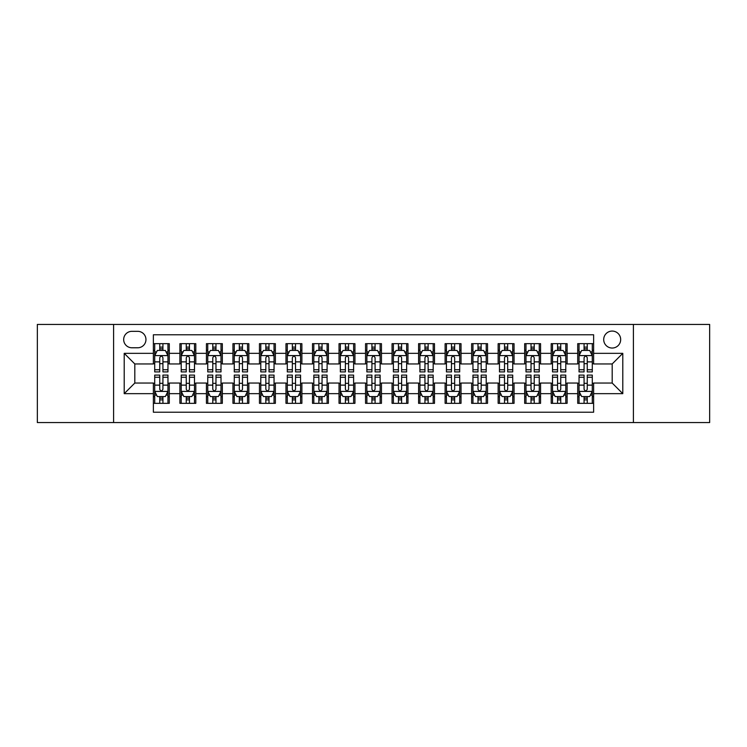 <?xml version="1.0" encoding="UTF-8"?>
<svg xmlns="http://www.w3.org/2000/svg" width="747" height="747" viewBox="0 0 747 747"><rect width="100%" height="100%" fill="white"/><g stroke="black" fill="none" stroke-linecap="round" stroke-linejoin="round"><path stroke-width="1.12" d="M612.185 331.07A8.488 8.488 0 0 0 603.697 339.549A8.488 8.488 0 0 0 612.185 348.037A8.488 8.488 0 0 0 620.673 339.549A8.488 8.488 0 0 0 612.185 331.07M633.4 422.559L709.65 422.559L709.65 324.441L633.4 324.441L633.4 422.559L113.6 422.559L113.6 324.441L37.35 324.441L37.35 422.559L113.6 422.559M593.622 343.667L577.711 343.667L577.711 353.34L567.104 353.34L567.104 363.957L577.711 363.957L577.711 353.34M567.104 353.34L567.104 343.667L551.193 343.667L551.193 353.34L540.576 353.34L540.576 363.957L551.193 363.957L551.193 353.34M540.576 353.34L540.576 343.667L524.665 343.667L524.665 353.34L514.057 353.34L514.057 363.957L524.665 363.957L524.665 353.34M514.057 353.34L514.057 343.667L498.146 343.667L498.146 353.34L487.539 353.34L487.539 363.957L498.146 363.957L498.146 353.34M487.539 353.34L487.539 343.667L471.628 343.667L471.628 353.34L461.02 353.34L461.02 363.957L471.628 363.957L471.628 353.34M461.02 353.34L461.02 343.667L445.109 343.667L445.109 353.34L434.502 353.34L434.502 363.957L445.109 363.957L445.109 353.34M434.502 353.34L434.502 343.667L418.581 343.667L418.581 353.34L407.974 353.34L407.974 363.957L418.581 363.957L418.581 353.34M407.974 353.34L407.974 343.667L392.063 343.667L392.063 353.34L381.456 353.34L381.456 363.957L392.063 363.957L392.063 353.34M381.456 353.34L381.456 343.667L365.544 343.667L365.544 353.34L354.937 353.34L354.937 363.957L365.544 363.957L365.544 353.34M354.937 353.34L354.937 343.667L339.026 343.667L339.026 353.34L328.419 353.34L328.419 363.957L339.026 363.957L339.026 353.34M328.419 353.34L328.419 343.667L312.498 343.667L312.498 353.34L301.891 353.34L301.891 363.957L312.498 363.957L312.498 353.34M301.891 353.34L301.891 343.667L285.98 343.667L285.98 353.34L275.372 353.34L275.372 363.957L285.98 363.957L285.98 353.34M275.372 353.34L275.372 343.667L259.461 343.667L259.461 353.34L248.854 353.34L248.854 363.957L259.461 363.957L259.461 353.34M248.854 353.34L248.854 343.667L232.943 343.667L232.943 353.34L222.335 353.34L222.335 363.957L232.943 363.957L232.943 353.34M222.335 353.34L222.335 343.667L206.424 343.667L206.424 353.34L195.807 353.34L195.807 363.957L206.424 363.957L206.424 353.34M195.807 353.34L195.807 343.667L179.896 343.667L179.896 363.957L169.289 363.957L169.289 343.667L153.378 343.667M153.378 403.333L169.289 403.333L169.289 383.043L179.896 383.043L179.896 403.333L195.807 403.333L195.807 383.043L206.424 383.043L206.424 393.66L195.807 393.66M206.424 393.66L206.424 403.333L222.335 403.333L222.335 383.043L232.943 383.043L232.943 393.66L222.335 393.66M232.943 393.66L232.943 403.333L248.854 403.333L248.854 383.043L259.461 383.043L259.461 393.66L248.854 393.66M259.461 393.66L259.461 403.333L275.372 403.333L275.372 383.043L285.98 383.043L285.98 393.66L275.372 393.66M285.98 393.66L285.98 403.333L301.891 403.333L301.891 383.043L312.498 383.043L312.498 393.66L301.891 393.66M312.498 393.66L312.498 403.333L328.419 403.333L328.419 383.043L339.026 383.043L339.026 393.66L328.419 393.66M339.026 393.66L339.026 403.333L354.937 403.333L354.937 383.043L365.544 383.043L365.544 393.66L354.937 393.66M365.544 393.66L365.544 403.333L381.456 403.333L381.456 383.043L392.063 383.043L392.063 393.66L381.456 393.66M392.063 393.66L392.063 403.333L407.974 403.333L407.974 383.043L418.581 383.043L418.581 393.66L407.974 393.66M418.581 393.66L418.581 403.333L434.502 403.333L434.502 383.043L445.109 383.043L445.109 393.66L434.502 393.66M445.109 393.66L445.109 403.333L461.02 403.333L461.02 383.043L471.628 383.043L471.628 393.66L461.02 393.66M471.628 393.66L471.628 403.333L487.539 403.333L487.539 383.043L498.146 383.043L498.146 393.66L487.539 393.66M498.146 393.66L498.146 403.333L514.057 403.333L514.057 383.043L524.665 383.043L524.665 393.66L514.057 393.66M524.665 393.66L524.665 403.333L540.576 403.333L540.576 383.043L551.193 383.043L551.193 393.66L540.576 393.66M551.193 393.66L551.193 403.333L567.104 403.333L567.104 383.043L577.711 383.043L577.711 393.66L567.104 393.66M131.892 347.775L137.728 347.775A8.217 8.217 0 0 0 145.954 339.549A8.217 8.217 0 0 0 137.728 331.332L131.892 331.332A8.217 8.217 0 0 0 123.675 339.549A8.217 8.217 0 0 0 131.892 347.775M633.4 324.441L113.6 324.441M593.622 353.34L593.622 334.777L153.378 334.777L153.378 363.957L134.815 363.957L134.815 383.043L153.378 383.043L153.378 412.223L593.622 412.223L593.622 383.043L612.185 383.043L612.185 363.957L593.622 363.957L593.622 353.34L622.793 353.34L622.793 393.66L593.622 393.66M153.378 393.66L124.207 393.66L124.207 353.34L153.378 353.34M577.711 393.66L577.711 403.333L593.622 403.333M153.378 350.296L154.704 350.296M159.746 350.296L162.93 350.296M167.963 350.296L169.289 350.296M153.378 363.686L154.704 363.686M159.746 363.686L162.93 363.686M167.963 363.686L169.289 363.686M153.378 383.314L154.704 383.314M159.746 383.314L162.93 383.314M167.963 383.314L169.289 383.314M153.378 396.704L154.704 396.704M159.746 396.704L162.93 396.704M167.963 396.704L169.289 396.704M179.896 363.686L181.222 363.686M186.264 363.686L189.449 363.686M194.481 363.686L195.807 363.686M179.896 350.296L181.222 350.296M186.264 350.296L189.449 350.296M194.481 350.296L195.807 350.296M179.896 383.314L181.222 383.314M186.264 383.314L189.449 383.314M194.481 383.314L195.807 383.314M179.896 396.704L181.222 396.704M186.264 396.704L189.449 396.704M194.481 396.704L195.807 396.704M206.424 383.314L207.75 383.314M212.783 383.314L215.967 383.314M221.009 383.314L222.335 383.314M206.424 396.704L207.75 396.704M212.783 396.704L215.967 396.704M221.009 396.704L222.335 396.704M206.424 350.296L207.75 350.296M212.783 350.296L215.967 350.296M221.009 350.296L222.335 350.296M206.424 363.686L207.75 363.686M212.783 363.686L215.967 363.686M221.009 363.686L222.335 363.686M232.943 383.314L234.269 383.314M239.301 383.314L242.486 383.314M247.528 383.314L248.854 383.314M232.943 396.704L234.269 396.704M239.301 396.704L242.486 396.704M247.528 396.704L248.854 396.704M232.943 350.296L234.269 350.296M239.301 350.296L242.486 350.296M247.528 350.296L248.854 350.296M232.943 363.686L234.269 363.686M239.301 363.686L242.486 363.686M247.528 363.686L248.854 363.686M259.461 383.314L260.787 383.314M265.829 383.314L269.004 383.314M274.046 383.314L275.372 383.314M259.461 396.704L260.787 396.704M265.829 396.704L269.004 396.704M274.046 396.704L275.372 396.704M259.461 350.296L260.787 350.296M265.829 350.296L269.004 350.296M274.046 350.296L275.372 350.296M259.461 363.686L260.787 363.686M265.829 363.686L269.004 363.686M274.046 363.686L275.372 363.686M285.98 383.314L287.306 383.314M292.348 383.314L295.532 383.314M300.565 383.314L301.891 383.314M285.98 396.704L287.306 396.704M292.348 396.704L295.532 396.704M300.565 396.704L301.891 396.704M285.98 350.296L287.306 350.296M292.348 350.296L295.532 350.296M300.565 350.296L301.891 350.296M285.98 363.686L287.306 363.686M292.348 363.686L295.532 363.686M300.565 363.686L301.891 363.686M312.498 383.314L313.824 383.314M318.866 383.314L322.05 383.314M327.093 383.314L328.419 383.314M312.498 396.704L313.824 396.704M318.866 396.704L322.05 396.704M327.093 396.704L328.419 396.704M312.498 350.296L313.824 350.296M318.866 350.296L322.05 350.296M327.093 350.296L328.419 350.296M312.498 363.686L313.824 363.686M318.866 363.686L322.05 363.686M327.093 363.686L328.419 363.686M339.026 383.314L340.352 383.314M345.385 383.314L348.569 383.314M353.611 383.314L354.937 383.314M339.026 396.704L340.352 396.704M345.385 396.704L348.569 396.704M353.611 396.704L354.937 396.704M339.026 350.296L340.352 350.296M345.385 350.296L348.569 350.296M353.611 350.296L354.937 350.296M339.026 363.686L340.352 363.686M345.385 363.686L348.569 363.686M353.611 363.686L354.937 363.686M365.544 383.314L366.87 383.314M371.913 383.314L375.087 383.314M380.13 383.314L381.456 383.314M365.544 396.704L366.87 396.704M371.913 396.704L375.087 396.704M380.13 396.704L381.456 396.704M365.544 350.296L366.87 350.296M371.913 350.296L375.087 350.296M380.13 350.296L381.456 350.296M365.544 363.686L366.87 363.686M371.913 363.686L375.087 363.686M380.13 363.686L381.456 363.686M392.063 383.314L393.389 383.314M398.431 383.314L401.615 383.314M406.648 383.314L407.974 383.314M392.063 396.704L393.389 396.704M398.431 396.704L401.615 396.704M406.648 396.704L407.974 396.704M392.063 350.296L393.389 350.296M398.431 350.296L401.615 350.296M406.648 350.296L407.974 350.296M392.063 363.686L393.389 363.686M398.431 363.686L401.615 363.686M406.648 363.686L407.974 363.686M418.581 383.314L419.907 383.314M424.95 383.314L428.134 383.314M433.176 383.314L434.502 383.314M418.581 396.704L419.907 396.704M424.95 396.704L428.134 396.704M433.176 396.704L434.502 396.704M418.581 350.296L419.907 350.296M424.95 350.296L428.134 350.296M433.176 350.296L434.502 350.296M418.581 363.686L419.907 363.686M424.95 363.686L428.134 363.686M433.176 363.686L434.502 363.686M445.109 383.314L446.435 383.314M451.468 383.314L454.652 383.314M459.694 383.314L461.02 383.314M445.109 396.704L446.435 396.704M451.468 396.704L454.652 396.704M459.694 396.704L461.02 396.704M445.109 350.296L446.435 350.296M451.468 350.296L454.652 350.296M459.694 350.296L461.02 350.296M445.109 363.686L446.435 363.686M451.468 363.686L454.652 363.686M459.694 363.686L461.02 363.686M471.628 383.314L472.954 383.314M477.996 383.314L481.171 383.314M486.213 383.314L487.539 383.314M471.628 396.704L472.954 396.704M477.996 396.704L481.171 396.704M486.213 396.704L487.539 396.704M471.628 350.296L472.954 350.296M477.996 350.296L481.171 350.296M486.213 350.296L487.539 350.296M471.628 363.686L472.954 363.686M477.996 363.686L481.171 363.686M486.213 363.686L487.539 363.686M498.146 383.314L499.472 383.314M504.514 383.314L507.699 383.314M512.731 383.314L514.057 383.314M498.146 396.704L499.472 396.704M504.514 396.704L507.699 396.704M512.731 396.704L514.057 396.704M498.146 350.296L499.472 350.296M504.514 350.296L507.699 350.296M512.731 350.296L514.057 350.296M498.146 363.686L499.472 363.686M504.514 363.686L507.699 363.686M512.731 363.686L514.057 363.686M524.665 383.314L525.991 383.314M531.033 383.314L534.217 383.314M539.25 383.314L540.576 383.314M524.665 396.704L525.991 396.704M531.033 396.704L534.217 396.704M539.25 396.704L540.576 396.704M524.665 350.296L525.991 350.296M531.033 350.296L534.217 350.296M539.25 350.296L540.576 350.296M524.665 363.686L525.991 363.686M531.033 363.686L534.217 363.686M539.25 363.686L540.576 363.686M551.193 383.314L552.519 383.314M557.551 383.314L560.736 383.314M565.778 383.314L567.104 383.314M551.193 396.704L552.519 396.704M557.551 396.704L560.736 396.704M565.778 396.704L567.104 396.704M551.193 350.296L552.519 350.296M557.551 350.296L560.736 350.296M565.778 350.296L567.104 350.296M551.193 363.686L552.519 363.686M557.551 363.686L560.736 363.686M565.778 363.686L567.104 363.686M577.711 383.314L579.037 383.314M584.07 383.314L587.254 383.314M592.296 383.314L593.622 383.314M577.711 396.704L579.037 396.704M584.07 396.704L587.254 396.704M592.296 396.704L593.622 396.704M577.711 350.296L579.037 350.296M584.07 350.296L587.254 350.296M592.296 350.296L593.622 350.296M577.711 363.686L579.037 363.686M584.07 363.686L587.254 363.686M592.296 363.686L593.622 363.686M134.815 363.957L124.207 353.34M134.815 383.043L124.207 393.66M622.793 353.34L612.185 363.957M622.793 393.66L612.185 383.043M162.93 347.112L159.746 347.112M167.963 369.746L162.93 369.746L162.93 371.913L167.963 371.913L167.963 355.731L165.311 350.427L157.356 350.427L154.704 355.731L154.704 371.913L159.746 371.913L159.746 369.746L154.704 369.746M154.704 355.731L154.704 343.667M167.963 355.731L167.963 343.667M159.746 350.427L159.746 343.667M162.93 343.667L162.93 350.427M162.93 369.746L162.93 357.72C161.866 355.675 160.801 355.675 159.746 357.72L159.746 369.746M159.746 399.888L162.93 399.888M154.704 377.254L159.746 377.254L159.746 375.087L154.704 375.087L154.704 391.269L157.356 396.573L165.311 396.573L167.963 391.269L167.963 375.087L162.93 375.087L162.93 377.254L167.963 377.254M167.963 391.269L167.963 403.333M154.704 391.269L154.704 403.333M162.93 396.573L162.93 403.333M159.746 403.333L159.746 396.573M159.746 377.254L159.746 389.28C160.801 391.325 161.866 391.325 162.93 389.28L162.93 377.254M189.449 347.112L186.264 347.112M194.481 369.746L189.449 369.746L189.449 371.913L194.481 371.913L194.481 355.731L191.83 350.427L183.874 350.427L181.222 355.731L181.222 371.913L186.264 371.913L186.264 369.746L181.222 369.746M181.222 355.731L181.222 343.667M194.481 355.731L194.481 343.667M186.264 350.427L186.264 343.667M189.449 343.667L189.449 350.427M189.449 369.746L189.449 357.72C188.384 355.675 187.329 355.675 186.264 357.72L186.264 369.746M215.967 347.112L212.783 347.112M221.009 369.746L215.967 369.746L215.967 371.913L221.009 371.913L221.009 355.731L218.357 350.427L210.402 350.427L207.75 355.731L207.75 371.913L212.783 371.913L212.783 369.746L207.75 369.746M207.75 355.731L207.75 343.667M221.009 355.731L221.009 343.667M212.783 350.427L212.783 343.667M215.967 343.667L215.967 350.427M215.967 369.746L215.967 357.72C214.912 355.675 213.847 355.675 212.783 357.72L212.783 369.746M242.486 347.112L239.301 347.112M247.528 369.746L242.486 369.746L242.486 371.913L247.528 371.913L247.528 355.731L244.876 350.427L236.92 350.427L234.269 355.731L234.269 371.913L239.301 371.913L239.301 369.746L234.269 369.746M234.269 355.731L234.269 343.667M247.528 355.731L247.528 343.667M239.301 350.427L239.301 343.667M242.486 343.667L242.486 350.427M242.486 369.746L242.486 357.72C241.43 355.675 240.366 355.675 239.301 357.72L239.301 369.746M269.004 347.112L265.829 347.112M274.046 369.746L269.004 369.746L269.004 371.913L274.046 371.913L274.046 355.731L271.394 350.427L263.439 350.427L260.787 355.731L260.787 371.913L265.829 371.913L265.829 369.746L260.787 369.746M260.787 355.731L260.787 343.667M274.046 355.731L274.046 343.667M265.829 350.427L265.829 343.667M269.004 343.667L269.004 350.427M269.004 369.746L269.004 357.72C267.949 355.675 266.884 355.675 265.829 357.72L265.829 369.746M186.264 399.888L189.449 399.888M181.222 377.254L186.264 377.254L186.264 375.087L181.222 375.087L181.222 391.269L183.874 396.573L191.83 396.573L194.481 391.269L194.481 375.087L189.449 375.087L189.449 377.254L194.481 377.254M194.481 391.269L194.481 403.333M181.222 391.269L181.222 403.333M189.449 396.573L189.449 403.333M186.264 403.333L186.264 396.573M186.264 377.254L186.264 389.28C187.32 391.325 188.384 391.325 189.449 389.28L189.449 377.254M212.783 399.888L215.967 399.888M207.75 377.254L212.783 377.254L212.783 375.087L207.75 375.087L207.75 391.269L210.402 396.573L218.357 396.573L221.009 391.269L221.009 375.087L215.967 375.087L215.967 377.254L221.009 377.254M221.009 391.269L221.009 403.333M207.75 391.269L207.75 403.333M215.967 396.573L215.967 403.333M212.783 403.333L212.783 396.573M212.783 377.254L212.783 389.28C213.847 391.325 214.903 391.325 215.967 389.28L215.967 377.254M239.301 399.888L242.486 399.888M234.269 377.254L239.301 377.254L239.301 375.087L234.269 375.087L234.269 391.269L236.92 396.573L244.876 396.573L247.528 391.269L247.528 375.087L242.486 375.087L242.486 377.254L247.528 377.254M247.528 391.269L247.528 403.333M234.269 391.269L234.269 403.333M242.486 396.573L242.486 403.333M239.301 403.333L239.301 396.573M239.301 377.254L239.301 389.28C240.366 391.325 241.421 391.325 242.486 389.28L242.486 377.254M265.829 399.888L269.004 399.888M260.787 377.254L265.829 377.254L265.829 375.087L260.787 375.087L260.787 391.269L263.439 396.573L271.394 396.573L274.046 391.269L274.046 375.087L269.004 375.087L269.004 377.254L274.046 377.254M274.046 391.269L274.046 403.333M260.787 391.269L260.787 403.333M269.004 396.573L269.004 403.333M265.829 403.333L265.829 396.573M265.829 377.254L265.829 389.28C266.884 391.325 267.949 391.325 269.004 389.28L269.004 377.254M295.532 347.112L292.348 347.112M300.565 369.746L295.532 369.746L295.532 371.913L300.565 371.913L300.565 355.731L297.913 350.427L289.957 350.427L287.306 355.731L287.306 371.913L292.348 371.913L292.348 369.746L287.306 369.746M287.306 355.731L287.306 343.667M300.565 355.731L300.565 343.667M292.348 350.427L292.348 343.667M295.532 343.667L295.532 350.427M295.532 369.746L295.532 357.72C294.467 355.675 293.412 355.675 292.348 357.72L292.348 369.746M292.348 399.888L295.532 399.888M287.306 377.254L292.348 377.254L292.348 375.087L287.306 375.087L287.306 391.269L289.957 396.573L297.913 396.573L300.565 391.269L300.565 375.087L295.532 375.087L295.532 377.254L300.565 377.254M300.565 391.269L300.565 403.333M287.306 391.269L287.306 403.333M295.532 396.573L295.532 403.333M292.348 403.333L292.348 396.573M292.348 377.254L292.348 389.28C293.403 391.325 294.467 391.325 295.532 389.28L295.532 377.254M322.05 347.112L318.866 347.112M327.093 369.746L322.05 369.746L322.05 371.913L327.093 371.913L327.093 355.731L324.441 350.427L316.476 350.427L313.824 355.731L313.824 371.913L318.866 371.913L318.866 369.746L313.824 369.746M313.824 355.731L313.824 343.667M327.093 355.731L327.093 343.667M318.866 350.427L318.866 343.667M322.05 343.667L322.05 350.427M322.05 369.746L322.05 357.72C320.986 355.675 319.931 355.675 318.866 357.72L318.866 369.746M318.866 399.888L322.05 399.888M313.824 377.254L318.866 377.254L318.866 375.087L313.824 375.087L313.824 391.269L316.476 396.573L324.441 396.573L327.093 391.269L327.093 375.087L322.05 375.087L322.05 377.254L327.093 377.254M327.093 391.269L327.093 403.333M313.824 391.269L313.824 403.333M322.05 396.573L322.05 403.333M318.866 403.333L318.866 396.573M318.866 377.254L318.866 389.28C319.931 391.325 320.986 391.325 322.05 389.28L322.05 377.254M348.569 347.112L345.385 347.112M353.611 369.746L348.569 369.746L348.569 371.913L353.611 371.913L353.611 355.731L350.959 350.427L343.004 350.427L340.352 355.731L340.352 371.913L345.385 371.913L345.385 369.746L340.352 369.746M340.352 355.731L340.352 343.667M353.611 355.731L353.611 343.667M345.385 350.427L345.385 343.667M348.569 343.667L348.569 350.427M348.569 369.746L348.569 357.72C347.514 355.675 346.449 355.675 345.385 357.72L345.385 369.746M345.385 399.888L348.569 399.888M340.352 377.254L345.385 377.254L345.385 375.087L340.352 375.087L340.352 391.269L343.004 396.573L350.959 396.573L353.611 391.269L353.611 375.087L348.569 375.087L348.569 377.254L353.611 377.254M353.611 391.269L353.611 403.333M340.352 391.269L340.352 403.333M348.569 396.573L348.569 403.333M345.385 403.333L345.385 396.573M345.385 377.254L345.385 389.28C346.449 391.325 347.504 391.325 348.569 389.28L348.569 377.254M375.087 347.112L371.913 347.112M380.13 369.746L375.087 369.746L375.087 371.913L380.13 371.913L380.13 355.731L377.478 350.427L369.522 350.427L366.87 355.731L366.87 371.913L371.913 371.913L371.913 369.746L366.87 369.746M366.87 355.731L366.87 343.667M380.13 355.731L380.13 343.667M371.913 350.427L371.913 343.667M375.087 343.667L375.087 350.427M375.087 369.746L375.087 357.72C374.032 355.675 372.968 355.675 371.913 357.72L371.913 369.746M371.913 399.888L375.087 399.888M366.87 377.254L371.913 377.254L371.913 375.087L366.87 375.087L366.87 391.269L369.522 396.573L377.478 396.573L380.13 391.269L380.13 375.087L375.087 375.087L375.087 377.254L380.13 377.254M380.13 391.269L380.13 403.333M366.87 391.269L366.87 403.333M375.087 396.573L375.087 403.333M371.913 403.333L371.913 396.573M371.913 377.254L371.913 389.28C372.968 391.325 374.032 391.325 375.087 389.28L375.087 377.254M401.615 347.112L398.431 347.112M406.648 369.746L401.615 369.746L401.615 371.913L406.648 371.913L406.648 355.731L403.996 350.427L396.041 350.427L393.389 355.731L393.389 371.913L398.431 371.913L398.431 369.746L393.389 369.746M393.389 355.731L393.389 343.667M406.648 355.731L406.648 343.667M398.431 350.427L398.431 343.667M401.615 343.667L401.615 350.427M401.615 369.746L401.615 357.72C400.551 355.675 399.496 355.675 398.431 357.72L398.431 369.746M398.431 399.888L401.615 399.888M393.389 377.254L398.431 377.254L398.431 375.087L393.389 375.087L393.389 391.269L396.041 396.573L403.996 396.573L406.648 391.269L406.648 375.087L401.615 375.087L401.615 377.254L406.648 377.254M406.648 391.269L406.648 403.333M393.389 391.269L393.389 403.333M401.615 396.573L401.615 403.333M398.431 403.333L398.431 396.573M398.431 377.254L398.431 389.28C399.486 391.325 400.551 391.325 401.615 389.28L401.615 377.254M428.134 347.112L424.95 347.112M433.176 369.746L428.134 369.746L428.134 371.913L433.176 371.913L433.176 355.731L430.524 350.427L422.559 350.427L419.907 355.731L419.907 371.913L424.95 371.913L424.95 369.746L419.907 369.746M419.907 355.731L419.907 343.667M433.176 355.731L433.176 343.667M424.95 350.427L424.95 343.667M428.134 343.667L428.134 350.427M428.134 369.746L428.134 357.72C427.069 355.675 426.014 355.675 424.95 357.72L424.95 369.746M424.95 399.888L428.134 399.888M419.907 377.254L424.95 377.254L424.95 375.087L419.907 375.087L419.907 391.269L422.559 396.573L430.524 396.573L433.176 391.269L433.176 375.087L428.134 375.087L428.134 377.254L433.176 377.254M433.176 391.269L433.176 403.333M419.907 391.269L419.907 403.333M428.134 396.573L428.134 403.333M424.95 403.333L424.95 396.573M424.95 377.254L424.95 389.28C426.014 391.325 427.069 391.325 428.134 389.28L428.134 377.254M454.652 347.112L451.468 347.112M459.694 369.746L454.652 369.746L454.652 371.913L459.694 371.913L459.694 355.731L457.043 350.427L449.087 350.427L446.435 355.731L446.435 371.913L451.468 371.913L451.468 369.746L446.435 369.746M446.435 355.731L446.435 343.667M459.694 355.731L459.694 343.667M451.468 350.427L451.468 343.667M454.652 343.667L454.652 350.427M454.652 369.746L454.652 357.72C453.597 355.675 452.533 355.675 451.468 357.72L451.468 369.746M451.468 399.888L454.652 399.888M446.435 377.254L451.468 377.254L451.468 375.087L446.435 375.087L446.435 391.269L449.087 396.573L457.043 396.573L459.694 391.269L459.694 375.087L454.652 375.087L454.652 377.254L459.694 377.254M459.694 391.269L459.694 403.333M446.435 391.269L446.435 403.333M454.652 396.573L454.652 403.333M451.468 403.333L451.468 396.573M451.468 377.254L451.468 389.28C452.533 391.325 453.588 391.325 454.652 389.28L454.652 377.254M481.171 347.112L477.996 347.112M486.213 369.746L481.171 369.746L481.171 371.913L486.213 371.913L486.213 355.731L483.561 350.427L475.606 350.427L472.954 355.731L472.954 371.913L477.996 371.913L477.996 369.746L472.954 369.746M472.954 355.731L472.954 343.667M486.213 355.731L486.213 343.667M477.996 350.427L477.996 343.667M481.171 343.667L481.171 350.427M481.171 369.746L481.171 357.72C480.116 355.675 479.051 355.675 477.996 357.72L477.996 369.746M477.996 399.888L481.171 399.888M472.954 377.254L477.996 377.254L477.996 375.087L472.954 375.087L472.954 391.269L475.606 396.573L483.561 396.573L486.213 391.269L486.213 375.087L481.171 375.087L481.171 377.254L486.213 377.254M486.213 391.269L486.213 403.333M472.954 391.269L472.954 403.333M481.171 396.573L481.171 403.333M477.996 403.333L477.996 396.573M477.996 377.254L477.996 389.28C479.051 391.325 480.116 391.325 481.171 389.28L481.171 377.254M504.514 399.888L507.699 399.888M499.472 377.254L504.514 377.254L504.514 375.087L499.472 375.087L499.472 391.269L502.124 396.573L510.08 396.573L512.731 391.269L512.731 375.087L507.699 375.087L507.699 377.254L512.731 377.254M512.731 391.269L512.731 403.333M499.472 391.269L499.472 403.333M507.699 396.573L507.699 403.333M504.514 403.333L504.514 396.573M504.514 377.254L504.514 389.28C505.57 391.325 506.634 391.325 507.699 389.28L507.699 377.254M531.033 399.888L534.217 399.888M525.991 377.254L531.033 377.254L531.033 375.087L525.991 375.087L525.991 391.269L528.643 396.573L536.598 396.573L539.25 391.269L539.25 375.087L534.217 375.087L534.217 377.254L539.25 377.254M539.25 391.269L539.25 403.333M525.991 391.269L525.991 403.333M534.217 396.573L534.217 403.333M531.033 403.333L531.033 396.573M531.033 377.254L531.033 389.28C532.088 391.325 533.153 391.325 534.217 389.28L534.217 377.254M507.699 347.112L504.514 347.112M512.731 369.746L507.699 369.746L507.699 371.913L512.731 371.913L512.731 355.731L510.08 350.427L502.124 350.427L499.472 355.731L499.472 371.913L504.514 371.913L504.514 369.746L499.472 369.746M499.472 355.731L499.472 343.667M512.731 355.731L512.731 343.667M504.514 350.427L504.514 343.667M507.699 343.667L507.699 350.427M507.699 369.746L507.699 357.72C506.634 355.675 505.579 355.675 504.514 357.72L504.514 369.746M534.217 347.112L531.033 347.112M539.25 369.746L534.217 369.746L534.217 371.913L539.25 371.913L539.25 355.731L536.598 350.427L528.643 350.427L525.991 355.731L525.991 371.913L531.033 371.913L531.033 369.746L525.991 369.746M525.991 355.731L525.991 343.667M539.25 355.731L539.25 343.667M531.033 350.427L531.033 343.667M534.217 343.667L534.217 350.427M534.217 369.746L534.217 357.72C533.153 355.675 532.097 355.675 531.033 357.72L531.033 369.746M560.736 347.112L557.551 347.112M565.778 369.746L560.736 369.746L560.736 371.913L565.778 371.913L565.778 355.731L563.126 350.427L555.17 350.427L552.519 355.731L552.519 371.913L557.551 371.913L557.551 369.746L552.519 369.746M552.519 355.731L552.519 343.667M565.778 355.731L565.778 343.667M557.551 350.427L557.551 343.667M560.736 343.667L560.736 350.427M560.736 369.746L560.736 357.72C559.68 355.675 558.616 355.675 557.551 357.72L557.551 369.746M557.551 399.888L560.736 399.888M552.519 377.254L557.551 377.254L557.551 375.087L552.519 375.087L552.519 391.269L555.17 396.573L563.126 396.573L565.778 391.269L565.778 375.087L560.736 375.087L560.736 377.254L565.778 377.254M565.778 391.269L565.778 403.333M552.519 391.269L552.519 403.333M560.736 396.573L560.736 403.333M557.551 403.333L557.551 396.573M557.551 377.254L557.551 389.28C558.616 391.325 559.671 391.325 560.736 389.28L560.736 377.254M587.254 347.112L584.07 347.112M592.296 369.746L587.254 369.746L587.254 371.913L592.296 371.913L592.296 355.731L589.644 350.427L581.689 350.427L579.037 355.731L579.037 371.913L584.07 371.913L584.07 369.746L579.037 369.746M579.037 355.731L579.037 343.667M592.296 355.731L592.296 343.667M584.07 350.427L584.07 343.667M587.254 343.667L587.254 350.427M587.254 369.746L587.254 357.72C586.199 355.675 585.134 355.675 584.07 357.72L584.07 369.746M584.07 399.888L587.254 399.888M579.037 377.254L584.07 377.254L584.07 375.087L579.037 375.087L579.037 391.269L581.689 396.573L589.644 396.573L592.296 391.269L592.296 375.087L587.254 375.087L587.254 377.254L592.296 377.254M592.296 391.269L592.296 403.333M579.037 391.269L579.037 403.333M587.254 396.573L587.254 403.333M584.07 403.333L584.07 396.573M584.07 377.254L584.07 389.28C585.134 391.325 586.199 391.325 587.254 389.28L587.254 377.254M179.896 393.66L169.289 393.66M179.896 353.34L169.289 353.34M167.898 355.6L154.769 355.6M154.704 351.884L156.627 351.884M166.039 351.884L167.963 351.884M159.746 361.875L154.704 361.875M167.963 361.875L162.93 361.875M162.93 348.802L159.746 348.802M154.769 391.4L167.898 391.4M167.963 395.116L166.039 395.116M156.627 395.116L154.704 395.116M162.93 385.125L167.963 385.125M154.704 385.125L159.746 385.125M159.746 398.198L162.93 398.198M194.416 355.6L181.288 355.6M181.222 351.884L183.146 351.884M192.567 351.884L194.481 351.884M186.264 361.875L181.222 361.875M194.481 361.875L189.449 361.875M189.449 348.802L186.264 348.802M220.944 355.6L207.815 355.6M207.75 351.884L209.664 351.884M219.086 351.884L221.009 351.884M212.783 361.875L207.75 361.875M221.009 361.875L215.967 361.875M215.967 348.802L212.783 348.802M247.462 355.6L234.334 355.6M234.269 351.884L236.192 351.884M245.604 351.884L247.528 351.884M239.301 361.875L234.269 361.875M247.528 361.875L242.486 361.875M242.486 348.802L239.301 348.802M273.981 355.6L260.852 355.6M260.787 351.884L262.711 351.884M272.123 351.884L274.046 351.884M265.829 361.875L260.787 361.875M274.046 361.875L269.004 361.875M269.004 348.802L265.829 348.802M181.288 391.4L194.416 391.4M194.481 395.116L192.567 395.116M183.146 395.116L181.222 395.116M189.449 385.125L194.481 385.125M181.222 385.125L186.264 385.125M186.264 398.198L189.449 398.198M207.815 391.4L220.944 391.4M221.009 395.116L219.086 395.116M209.664 395.116L207.75 395.116M215.967 385.125L221.009 385.125M207.75 385.125L212.783 385.125M212.783 398.198L215.967 398.198M234.334 391.4L247.462 391.4M247.528 395.116L245.604 395.116M236.192 395.116L234.269 395.116M242.486 385.125L247.528 385.125M234.269 385.125L239.301 385.125M239.301 398.198L242.486 398.198M260.852 391.4L273.981 391.4M274.046 395.116L272.123 395.116M262.711 395.116L260.787 395.116M269.004 385.125L274.046 385.125M260.787 385.125L265.829 385.125M265.829 398.198L269.004 398.198M300.499 355.6L287.371 355.6M287.306 351.884L289.229 351.884M298.641 351.884L300.565 351.884M292.348 361.875L287.306 361.875M300.565 361.875L295.532 361.875M295.532 348.802L292.348 348.802M287.371 391.4L300.499 391.4M300.565 395.116L298.641 395.116M289.229 395.116L287.306 395.116M295.532 385.125L300.565 385.125M287.306 385.125L292.348 385.125M292.348 398.198L295.532 398.198M327.018 355.6L313.899 355.6M313.824 351.884L315.748 351.884M325.169 351.884L327.093 351.884M318.866 361.875L313.824 361.875M327.093 361.875L322.05 361.875M322.05 348.802L318.866 348.802M313.899 391.4L327.018 391.4M327.093 395.116L325.169 395.116M315.748 395.116L313.824 395.116M322.05 385.125L327.093 385.125M313.824 385.125L318.866 385.125M318.866 398.198L322.05 398.198M353.546 355.6L340.417 355.6M340.352 351.884L342.275 351.884M351.688 351.884L353.611 351.884M345.385 361.875L340.352 361.875M353.611 361.875L348.569 361.875M348.569 348.802L345.385 348.802M340.417 391.4L353.546 391.4M353.611 395.116L351.688 395.116M342.275 395.116L340.352 395.116M348.569 385.125L353.611 385.125M340.352 385.125L345.385 385.125M345.385 398.198L348.569 398.198M380.064 355.6L366.936 355.6M366.87 351.884L368.794 351.884M378.206 351.884L380.13 351.884M371.913 361.875L366.87 361.875M380.13 361.875L375.087 361.875M375.087 348.802L371.913 348.802M366.936 391.4L380.064 391.4M380.13 395.116L378.206 395.116M368.794 395.116L366.87 395.116M375.087 385.125L380.13 385.125M366.87 385.125L371.913 385.125M371.913 398.198L375.087 398.198M406.583 355.6L393.454 355.6M393.389 351.884L395.312 351.884M404.725 351.884L406.648 351.884M398.431 361.875L393.389 361.875M406.648 361.875L401.615 361.875M401.615 348.802L398.431 348.802M393.454 391.4L406.583 391.4M406.648 395.116L404.725 395.116M395.312 395.116L393.389 395.116M401.615 385.125L406.648 385.125M393.389 385.125L398.431 385.125M398.431 398.198L401.615 398.198M433.101 355.6L419.982 355.6M419.907 351.884L421.831 351.884M431.252 351.884L433.176 351.884M424.95 361.875L419.907 361.875M433.176 361.875L428.134 361.875M428.134 348.802L424.95 348.802M419.982 391.4L433.101 391.4M433.176 395.116L431.252 395.116M421.831 395.116L419.907 395.116M428.134 385.125L433.176 385.125M419.907 385.125L424.95 385.125M424.95 398.198L428.134 398.198M459.629 355.6L446.501 355.6M446.435 351.884L448.359 351.884M457.771 351.884L459.694 351.884M451.468 361.875L446.435 361.875M459.694 361.875L454.652 361.875M454.652 348.802L451.468 348.802M446.501 391.4L459.629 391.4M459.694 395.116L457.771 395.116M448.359 395.116L446.435 395.116M454.652 385.125L459.694 385.125M446.435 385.125L451.468 385.125M451.468 398.198L454.652 398.198M486.148 355.6L473.019 355.6M472.954 351.884L474.877 351.884M484.289 351.884L486.213 351.884M477.996 361.875L472.954 361.875M486.213 361.875L481.171 361.875M481.171 348.802L477.996 348.802M473.019 391.4L486.148 391.4M486.213 395.116L484.289 395.116M474.877 395.116L472.954 395.116M481.171 385.125L486.213 385.125M472.954 385.125L477.996 385.125M477.996 398.198L481.171 398.198M499.538 391.4L512.666 391.4M512.731 395.116L510.808 395.116M501.396 395.116L499.472 395.116M507.699 385.125L512.731 385.125M499.472 385.125L504.514 385.125M504.514 398.198L507.699 398.198M526.056 391.4L539.185 391.4M539.25 395.116L537.336 395.116M527.914 395.116L525.991 395.116M534.217 385.125L539.25 385.125M525.991 385.125L531.033 385.125M531.033 398.198L534.217 398.198M512.666 355.6L499.538 355.6M499.472 351.884L501.396 351.884M510.808 351.884L512.731 351.884M504.514 361.875L499.472 361.875M512.731 361.875L507.699 361.875M507.699 348.802L504.514 348.802M539.185 355.6L526.056 355.6M525.991 351.884L527.914 351.884M537.336 351.884L539.25 351.884M531.033 361.875L525.991 361.875M539.25 361.875L534.217 361.875M534.217 348.802L531.033 348.802M565.712 355.6L552.584 355.6M552.519 351.884L554.433 351.884M563.854 351.884L565.778 351.884M557.551 361.875L552.519 361.875M565.778 361.875L560.736 361.875M560.736 348.802L557.551 348.802M552.584 391.4L565.712 391.4M565.778 395.116L563.854 395.116M554.433 395.116L552.519 395.116M560.736 385.125L565.778 385.125M552.519 385.125L557.551 385.125M557.551 398.198L560.736 398.198M592.231 355.6L579.102 355.6M579.037 351.884L580.961 351.884M590.373 351.884L592.296 351.884M584.07 361.875L579.037 361.875M592.296 361.875L587.254 361.875M587.254 348.802L584.07 348.802M579.102 391.4L592.231 391.4M592.296 395.116L590.373 395.116M580.961 395.116L579.037 395.116M587.254 385.125L592.296 385.125M579.037 385.125L584.07 385.125M584.07 398.198L587.254 398.198"/></g></svg>
